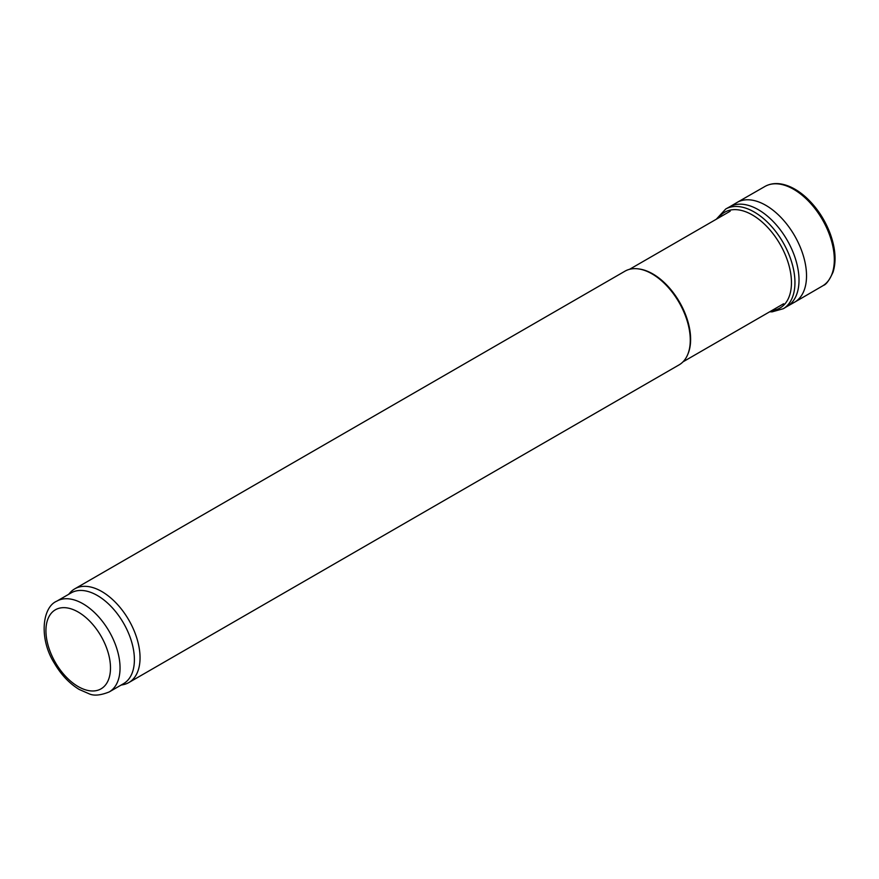 <?xml version="1.0" encoding="UTF-8"?>
<svg xmlns="http://www.w3.org/2000/svg" width="879" height="879" viewBox="0 0 879 879"><rect width="100%" height="100%" fill="white"/><g stroke="black" fill="none" stroke-linecap="round" stroke-linejoin="round"><path stroke-width="1.32" d="M68.628 594.336L70.111 592.655A54.102 31.237 60 0 1 74.748 588.853L624.969 271.182A54.102 31.237 60 0 1 638.374 268.886L639.374 269.029A53.421 30.842 60 0 1 652.855 273.94A53.421 30.842 60 0 1 688.136 353.49L687.763 354.424A54.102 31.237 60 0 1 679.071 364.884L128.85 682.554A54.102 31.237 60 0 1 123.236 684.664L121.038 685.115M638.374 268.886A54.102 31.237 60 0 1 652.02 273.863A54.102 31.237 60 0 1 687.763 354.424M74.748 588.853A54.102 31.237 60 0 1 101.799 591.534A54.102 31.237 60 0 1 137.135 639.209A54.102 31.237 60 0 1 128.85 682.554M56.783 601.17L71.133 592.896A52.41 30.26 60 0 1 97.338 595.49A52.41 30.26 60 0 1 131.575 641.67A52.41 30.26 60 0 1 123.543 683.664L109.194 691.949C100.481 695.41 93.756 696.014 89.032 693.762L79.198 689.455C69.452 683.521 61.2 674.83 54.443 663.359C38.841 638.901 42.104 607.257 56.783 601.17A52.41 30.26 60 0 1 82.989 603.774A52.41 30.26 60 0 1 117.226 649.955A52.41 30.26 60 0 1 109.194 691.949M794.462 302.277L822.645 285.895A57.487 33.182 -120 0 0 823.425 285.4A57.487 33.182 -120 0 0 822.414 219.662A57.487 33.182 -120 0 0 765.983 185.908A57.487 33.182 -120 0 0 765.159 186.337L736.888 202.555A57.574 33.237 -120 0 0 736.437 202.829L729.9 206.686A57.498 33.193 -120 0 1 787.101 240.044A57.498 33.193 -120 0 1 787.386 306.266L794.001 302.53A57.574 33.237 -120 0 0 794.462 302.277A57.574 33.237 -120 0 0 794.605 235.715A57.574 33.237 -120 0 0 736.888 202.555M790.463 303.98A57.574 33.237 -120 0 0 794.001 302.53M78.209 612.048A45.642 26.359 60 0 1 106.161 684.093A45.642 26.359 60 0 1 50.257 651.822A45.642 26.359 60 0 1 78.209 612.048M785.288 307.364A57.498 33.193 -120 0 0 787.386 306.266L783.332 308.705A57.585 33.248 -120 0 0 783.024 242.395A57.585 33.248 -120 0 0 725.757 208.982L729.9 206.686M771.905 310.507A55.311 31.93 -120 0 0 780.003 244.142A55.311 31.93 -120 0 0 718.484 217.981M682.994 361.84L783.596 303.76M629.573 269.304L730.174 211.224M823.425 285.4C826.15 284.62 829.369 280.17 833.083 272.061C836.456 261.03 835.479 248.197 830.15 233.528C824.645 219.113 816.503 206.972 805.746 197.116C798.22 190.402 790.606 186.139 782.903 184.337C776.684 182.942 771.037 183.458 765.983 185.908M769.685 311.792L772.147 311.847L783.332 308.705M725.757 208.982L716.264 219.256"/></g></svg>
